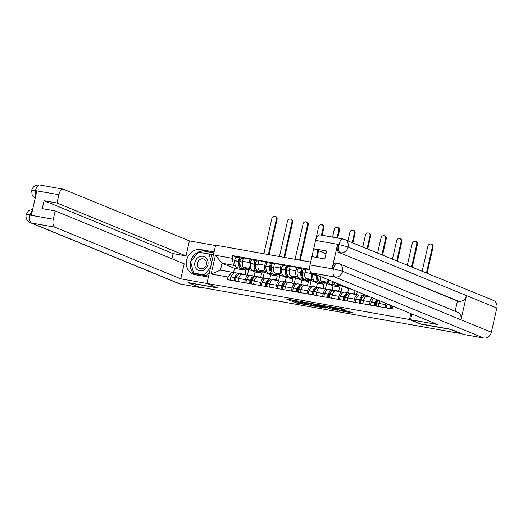 <?xml version="1.0" encoding="UTF-8"?>
<svg xmlns="http://www.w3.org/2000/svg" width="523" height="523" viewBox="0 0 523 523"><rect width="100%" height="100%" fill="white"/><g stroke="black" fill="none" stroke-linecap="round" stroke-linejoin="round"><path stroke-width="0.78" d="M298.273 301.104L286.212 298.934L296.744 303.052L307.596 304.942L299.653 302.869L302.889 302.994L295.776 301.281L294.652 300.732L298.273 301.104M346.102 310.348L342.598 308.91L330.418 306.805L340.95 310.924L353.018 312.957L348.508 311.335L342.951 310.407L344.886 311.296L339.322 310.165L333.118 307.55L346.148 310.139M409.489 319.494L420.767 324.123L450.565 329.425L460.632 333.55L198.492 286.885L188.424 282.76L218.222 288.062L206.938 283.44L409.489 319.494L410.83 313.578M313.558 303.856L299.901 301.372L310.433 305.491L322.619 307.596L313.558 303.856M315.761 304.131L328.817 306.576L337.878 310.316L330.837 309.008L325.737 307.145L321.848 306.511L325.737 308.132L324.365 307.89L315.761 304.131M310.682 262.082L215.633 245.163L206.938 283.44M242.188 274.307A5.282 2.471 100.1 0 0 241.946 274.235A5.282 2.471 100.1 0 0 238.691 278.484L237.998 281.537M251.177 268.894L250.36 268.561A5.282 2.471 -79.9 0 1 249.196 262.474L242.6 261.297A5.282 2.471 100.1 0 0 243.757 267.384L255.041 272.012L254.119 276.079M242.6 261.297L243.372 257.898L249.968 259.068L252.243 260.003M244.601 282.714L245.294 279.655A5.282 2.471 -79.9 0 1 248.543 275.412A5.282 2.471 -79.9 0 1 248.785 275.477L249.589 275.804M249.196 262.474L249.968 259.068M260.683 277.399L261.637 273.189L256.734 271.176M257.78 277.079A5.282 2.471 100.1 0 0 257.545 277.013A5.282 2.471 100.1 0 0 254.289 281.256L253.596 284.316M267.841 262.781L265.566 261.846L258.97 260.67L258.192 264.076A5.282 2.471 100.1 0 0 259.356 270.162L270.639 274.791L269.711 278.851M260.192 285.486L260.885 282.433A5.282 2.471 -79.9 0 1 264.141 278.184A5.282 2.471 -79.9 0 1 264.383 278.256L265.181 278.582M266.776 271.672L265.952 271.339A5.282 2.471 -79.9 0 1 264.795 265.253L265.566 261.846M276.281 280.178L277.236 275.961L272.326 273.947M273.379 279.857A5.282 2.471 100.1 0 0 273.137 279.785A5.282 2.471 100.1 0 0 269.888 284.035L269.195 287.088M288.114 266.619L287.199 266.24A2.903 1.353 100.1 0 0 287.068 266.2A2.903 1.353 100.1 0 0 285.14 269.6L285.133 269.763A8.734 4.086 100.1 0 0 287.487 276.602A8.734 4.086 100.1 0 0 287.885 276.719L284.237 276.072A8.734 4.086 -79.9 0 1 283.839 275.954A8.734 4.086 -79.9 0 1 281.479 269.116L281.485 268.953A2.903 1.353 -79.9 0 1 283.42 265.553L281.158 264.625L274.562 263.448L273.791 266.854A5.282 2.471 100.1 0 0 274.954 272.941L286.231 277.563L285.31 281.629M275.791 288.265L276.484 285.212A5.282 2.471 -79.9 0 1 279.74 280.962A5.282 2.471 -79.9 0 1 279.975 281.034L280.779 281.361M282.368 274.451L281.551 274.111A5.282 2.471 -79.9 0 1 280.387 268.024L281.158 264.625M291.873 282.956L292.834 278.739L287.925 276.726M288.977 282.636A5.282 2.471 100.1 0 0 288.735 282.564A5.282 2.471 100.1 0 0 285.48 286.813L284.787 289.866M303.713 269.391L302.797 269.018A2.903 1.353 100.1 0 0 302.667 268.979A2.903 1.353 100.1 0 0 300.732 272.378L300.725 272.542A8.734 4.086 100.1 0 0 303.085 279.38A8.734 4.086 100.1 0 0 303.477 279.498L299.829 278.844A8.734 4.086 -79.9 0 1 299.437 278.733A8.734 4.086 -79.9 0 1 297.077 271.888L297.084 271.731A2.903 1.353 -79.9 0 1 299.019 268.332L296.757 267.397L290.16 266.227L289.389 269.626A5.282 2.471 100.1 0 0 290.546 275.713L301.83 280.341L300.908 284.407M291.389 291.043L292.082 287.983A5.282 2.471 -79.9 0 1 295.332 283.741A5.282 2.471 -79.9 0 1 295.573 283.806L296.378 284.133M297.966 277.229L297.142 276.889A5.282 2.471 -79.9 0 1 295.985 270.803L296.757 267.397M307.472 285.728L308.426 281.518L303.523 279.504M304.569 285.408A5.282 2.471 100.1 0 0 304.334 285.342A5.282 2.471 100.1 0 0 301.078 289.585L300.385 292.645M309.793 269.718L305.752 268.999L304.981 272.405A5.282 2.471 100.1 0 0 306.145 278.491L317.428 283.12L316.5 287.179M306.981 293.815L307.674 290.762A5.282 2.471 -79.9 0 1 310.93 286.512A5.282 2.471 -79.9 0 1 311.172 286.584L311.97 286.911M313.565 280.001L312.741 279.668A5.282 2.471 -79.9 0 1 311.584 273.581L311.721 272.947M323.064 288.506L324.025 284.29L319.115 282.276M320.168 288.186A5.282 2.471 100.1 0 0 319.926 288.114A5.282 2.471 100.1 0 0 316.677 292.364L315.984 295.417M320.364 276.49A5.282 2.471 100.1 0 0 321.737 281.269L333.02 285.891L332.098 289.958M322.58 296.593L323.273 293.54A5.282 2.471 -79.9 0 1 326.529 289.291A5.282 2.471 -79.9 0 1 326.764 289.363L327.568 289.69M329.157 282.78L328.339 282.44A5.282 2.471 -79.9 0 1 326.908 279.177M338.662 291.285L339.623 287.068L334.713 285.055M335.766 290.965A5.282 2.471 100.1 0 0 335.524 290.893A5.282 2.471 100.1 0 0 332.268 295.142L331.575 298.195M336.413 283.074A5.282 2.471 100.1 0 0 337.335 284.041L348.619 288.67L347.697 292.736M338.178 299.372L338.871 296.319A5.282 2.471 -79.9 0 1 342.12 292.069A5.282 2.471 -79.9 0 1 342.362 292.135L343.16 292.468M354.261 294.057L355.025 290.696M351.358 293.736A5.282 2.471 100.1 0 0 351.123 293.671A5.282 2.471 100.1 0 0 347.867 297.92L347.174 300.973M363.59 294.214L363.289 295.508M353.77 302.144L354.463 299.091A5.282 2.471 -79.9 0 1 357.719 294.841A5.282 2.471 -79.9 0 1 357.961 294.913L358.758 295.24M366.956 296.515A5.282 2.471 100.1 0 0 366.715 296.443A5.282 2.471 100.1 0 0 363.465 300.692L362.772 303.745M369.369 304.922L370.062 301.869A5.282 2.471 -79.9 0 1 372.376 297.816M380.005 300.941A5.282 2.471 100.1 0 0 379.057 303.471L378.364 306.524M384.961 307.701L385.66 304.648A5.282 2.471 -79.9 0 1 386.02 303.405M351.188 289.127L348.619 288.67M339.623 287.068L333.02 285.891M324.025 284.29L317.428 283.12M308.426 281.518L301.83 280.341M292.834 278.739L286.231 277.563M277.236 275.961L270.639 274.791M261.637 273.189L255.041 272.012M235.579 266.122L233.546 265.285L222.046 263.239L220.477 270.156L231.977 272.202L233.99 273.032M245.084 274.627L246.045 270.411L241.136 268.397M246.045 270.411L234.546 268.364L222.046 263.239L215.411 255.283L232.205 258.27L233.546 265.285M234.546 268.364L233.526 272.843M231.977 272.202L227.95 277.02L211.155 274.026L215.411 255.283M309.74 269.345L232.807 255.649L232.205 258.27M393.571 306.504L393.002 306.269M227.95 277.02L227.355 279.642L392.315 309.008L392.91 306.386M236.651 257.224L232.807 255.649M211.155 274.026L220.477 270.156M291.089 299.744L295.521 301.555L299.333 302.353M314.343 305.027L317.991 305.674M302.274 301.895L309.786 305.131L314.173 305.798L308.426 303.36L302.314 301.738M314.173 305.798L314.421 304.68L314.048 304.438L313.793 305.556M311.401 303.36L314.048 304.438M333.249 308.387L332.569 308.269L332.314 309.387M325.849 306.001L332.569 308.269M323.449 305.975L317.886 304.844L320.272 305.896L325.038 306.857L323.449 305.975L323.554 305.524M247.817 269.051A8.734 4.086 -79.9 0 1 246.346 269.325A8.734 4.086 -79.9 0 1 245.947 269.208A8.734 4.086 -79.9 0 1 244.463 267.678M246.346 269.325L242.692 268.678A8.734 4.086 -79.9 0 1 242.299 268.561A8.734 4.086 -79.9 0 1 239.939 261.716L239.946 261.559A2.903 1.353 -79.9 0 1 241.881 258.159A2.903 1.353 -79.9 0 1 242.012 258.199M240.613 266.586A7.237 3.386 -79.9 0 1 239.076 261.154L239.083 260.99A1.406 0.66 -79.9 0 1 240.018 259.343A1.406 0.66 -79.9 0 1 240.083 259.362L240.417 259.5M241.325 258.284L240.41 257.911A2.903 1.353 100.1 0 0 240.279 257.872A2.903 1.353 100.1 0 0 238.351 261.271L238.344 261.435A8.734 4.086 100.1 0 0 240.698 268.273A8.734 4.086 100.1 0 0 241.096 268.391A8.734 4.086 100.1 0 0 241.927 268.358M241.096 268.391L237.449 267.743A8.734 4.086 -79.9 0 1 237.05 267.626A8.734 4.086 -79.9 0 1 234.69 260.781L234.696 260.624A2.903 1.353 -79.9 0 1 236.631 257.224A2.903 1.353 -79.9 0 1 236.762 257.264M268.364 254.551L276.425 219.091A2.582 2.275 -67.7 0 0 271.921 218.287L263.867 253.753M275.15 216.3L275.811 216.568A2.582 2.275 112.3 0 1 277.079 219.359L269.057 254.675M239.88 273.719A8.734 4.086 100.1 0 0 239.109 273.405A8.734 4.086 100.1 0 0 234.709 277.425L234.644 277.563A2.903 1.353 100.1 0 0 234.284 280.877M230.63 280.223A2.903 1.353 -79.9 0 1 230.996 276.915L231.061 276.778A8.734 4.086 -79.9 0 1 235.461 272.751L239.109 273.405M235.88 281.158A2.903 1.353 -79.9 0 1 236.246 277.85L236.304 277.713A8.734 4.086 -79.9 0 1 240.711 273.686L244.359 274.34A8.734 4.086 -79.9 0 1 245.379 274.843M235.795 280.661L235.291 280.452A1.406 0.66 -79.9 0 1 235.141 278.347L235.2 278.21A7.237 3.386 -79.9 0 1 238.03 274.935M237.043 276.275A7.237 3.386 100.1 0 0 236.814 275.713M239.737 265.429A7.237 3.386 100.1 0 0 240.149 264.984M250.007 269.946L247.457 269.208M247.438 275.209L248.686 269.711M243.228 274.464A8.734 4.086 -79.9 0 1 244.359 274.34M240.155 260.238L239.351 259.905M190.712 261.493A12.925 11.369 -67.7 0 1 204.748 251.217L200.747 249.576A12.925 11.369 -67.7 0 0 186.966 258.957A12.925 11.369 -67.7 0 0 192.994 274.085A12.925 11.369 -67.7 0 0 195.046 274.68L208.383 277.059M200.747 249.576L214.09 251.949M215.548 245.535L189.411 240.881L185.998 255.891L56.981 202.996L58.87 194.687L35.355 190.62M171.923 258.78L173.106 253.596L185.998 255.891M173.106 253.596L44.082 200.701L42.285 208.625L55.183 210.919L184.201 263.814L180.788 278.818L54.81 227.172L31.465 223.014L180.213 283.996L200.557 287.617L198.982 286.97M207.095 283.505L180.788 278.818M189.411 240.881L63.427 189.234A6.891 3.223 100.1 0 0 63.113 189.143A6.891 3.223 100.1 0 0 58.87 194.687M180.213 283.996A7.067 6.211 112.3 0 1 179.095 283.675L30.341 222.693A7.067 6.211 112.3 0 0 31.465 223.014A6.891 3.223 -79.9 0 1 29.948 215.077L53.294 219.235A6.891 3.223 100.1 0 0 54.81 227.172M200.642 287.271L200.557 287.617M55.183 210.919L53.294 219.235M44.082 200.701L56.981 202.996M32.537 209.854L30.014 214.796L31.36 215.038L36.813 191.045L35.466 190.81L35.505 196.805M188.45 282.655L217.47 287.755M190.64 261.801A12.925 11.369 -67.7 0 0 195.086 274.686M204.748 251.217L213.887 252.838M193.758 273.084L193.876 273.542L208.585 276.164M213.482 254.629L198.603 252.21M199.766 252.413L198.773 252.008M213.404 254.963L209.677 254.302M63.113 189.143L39.768 184.985C35.571 184.678 32.864 186.476 31.655 190.385L32.112 194.804L35.204 198.119M32.374 190.849C30.883 190.176 31.877 190.104 35.342 190.614M26.876 215.058C25.379 214.397 26.366 214.338 29.837 214.881L29.948 215.077M455.134 311.25L457.448 301.058L339.054 252.524A6.891 3.223 -79.9 0 1 337.538 244.581L332.092 268.574A6.891 3.223 -79.9 0 1 336.335 263.03L339.12 263.69L457.507 312.224A7.067 6.211 112.3 0 1 460.992 319.801L491.352 332.242A7.067 6.211 112.3 0 1 483.644 338.015L463.293 334.393L450.898 329.307L420.91 323.972L410.535 319.716L411.836 313.99M410.535 319.716L437.529 324.522L311.545 272.875A6.891 3.223 -79.9 0 1 310.034 264.939L311.917 256.623L324.816 258.918L326.614 250.994L313.722 248.7L315.611 240.39A6.891 3.223 -79.9 0 1 319.854 234.847L343.199 239.004A6.891 3.223 100.1 0 0 338.95 244.542L315.611 240.39M343.199 239.004L493.379 300.398A7.067 6.211 112.3 0 1 496.85 308.034L466.49 295.587A7.067 6.211 112.3 0 1 458.795 301.3L339.054 252.524M491.352 332.242L496.85 308.034M339.12 263.69A7.067 6.211 112.3 0 1 342.598 271.267L460.992 319.801L466.49 295.587L348.102 247.052L338.95 244.542M313.722 248.7L325.992 253.733M457.448 301.058L458.795 301.3M337.995 263.363C336.132 262.971 334.609 264.788 333.439 268.815L332.092 268.574M483.644 338.015L334.89 277.033A7.067 6.211 112.3 0 0 342.598 271.267L333.439 268.815M194.889 262.402A7.466 6.57 -67.7 0 0 199.74 270.809A7.466 6.57 -67.7 0 0 207.886 264.716A7.466 6.57 -67.7 0 0 203.035 256.309A7.466 6.57 -67.7 0 0 194.889 262.402M197.537 263.01A5.112 4.498 -67.7 0 0 200.048 268.534A5.112 4.498 -67.7 0 0 206.435 264.599A5.112 4.498 -67.7 0 0 203.924 259.075A5.112 4.498 -67.7 0 0 197.537 263.01M210.566 267.449L204.415 274.954L193.621 273.032L190.594 261.637L198.361 252.164L209.154 254.086L211.181 254.917L212.384 259.454M209.533 272.012L206.441 275.778M209.154 254.086L211.554 263.115M206.422 275.778L204.415 274.954M195.628 273.856L193.621 273.032M263.409 271.823A8.734 4.086 -79.9 0 1 261.938 272.104A8.734 4.086 -79.9 0 1 261.546 271.986A8.734 4.086 -79.9 0 1 260.062 270.45M261.938 272.104L258.29 271.45A8.734 4.086 -79.9 0 1 257.891 271.339A8.734 4.086 -79.9 0 1 255.538 264.494L255.544 264.337A2.903 1.353 -79.9 0 1 257.473 260.931A2.903 1.353 -79.9 0 1 257.61 260.97M256.211 269.358A7.237 3.386 -79.9 0 1 254.668 263.932L254.675 263.769A1.406 0.66 -79.9 0 1 255.616 262.121A1.406 0.66 -79.9 0 1 255.682 262.141L256.009 262.278M256.924 261.062L256.009 260.689A2.903 1.353 100.1 0 0 255.878 260.65A2.903 1.353 100.1 0 0 253.943 264.05L253.936 264.213A8.734 4.086 100.1 0 0 256.296 271.051A8.734 4.086 100.1 0 0 256.688 271.169A8.734 4.086 100.1 0 0 257.519 271.136M256.688 271.169L253.04 270.515A8.734 4.086 -79.9 0 1 252.648 270.404A8.734 4.086 -79.9 0 1 250.288 263.559L250.295 263.402A2.903 1.353 -79.9 0 1 252.23 260.003A2.903 1.353 -79.9 0 1 252.361 260.036M283.963 257.329L292.017 221.87A2.582 2.275 -67.7 0 0 287.519 221.066L279.465 256.525M290.749 219.072L291.409 219.346A2.582 2.275 112.3 0 1 292.677 222.138L284.656 257.453M255.479 276.497A8.734 4.086 100.1 0 0 254.708 276.183A8.734 4.086 100.1 0 0 250.301 280.204L250.242 280.341A2.903 1.353 100.1 0 0 249.876 283.649M246.228 283.002A2.903 1.353 -79.9 0 1 246.595 279.694L246.653 279.557A8.734 4.086 -79.9 0 1 251.06 275.529L254.708 276.183M251.478 283.937A2.903 1.353 -79.9 0 1 251.844 280.629L251.903 280.491A8.734 4.086 -79.9 0 1 256.309 276.464L259.957 277.112A8.734 4.086 -79.9 0 1 260.977 277.621M251.393 283.433L250.89 283.231A1.406 0.66 -79.9 0 1 250.733 281.126L250.798 280.988A7.237 3.386 -79.9 0 1 253.629 277.713M252.642 279.053A7.237 3.386 100.1 0 0 252.413 278.491M255.335 268.207A7.237 3.386 100.1 0 0 255.74 267.756M265.606 272.725L263.056 271.986M263.036 277.988L264.285 272.49M258.82 277.236A8.734 4.086 -79.9 0 1 259.957 277.112M255.754 263.017L254.943 262.683M279.007 274.601A8.734 4.086 -79.9 0 1 277.536 274.876A8.734 4.086 -79.9 0 1 277.138 274.765A8.734 4.086 -79.9 0 1 275.654 273.228M277.536 274.876L273.889 274.229A8.734 4.086 -79.9 0 1 273.49 274.111A8.734 4.086 -79.9 0 1 271.136 267.273L271.143 267.109A2.903 1.353 -79.9 0 1 273.071 263.71A2.903 1.353 -79.9 0 1 273.202 263.749M271.803 272.137A7.237 3.386 -79.9 0 1 270.267 266.704L270.273 266.547A1.406 0.66 -79.9 0 1 271.208 264.899A1.406 0.66 -79.9 0 1 271.274 264.913L271.607 265.05M272.516 263.84L271.607 263.461A2.903 1.353 100.1 0 0 271.47 263.429A2.903 1.353 100.1 0 0 269.541 266.828L269.535 266.985A8.734 4.086 100.1 0 0 271.888 273.83A8.734 4.086 100.1 0 0 272.287 273.941A8.734 4.086 100.1 0 0 273.117 273.915M272.287 273.941L268.639 273.294A8.734 4.086 -79.9 0 1 268.24 273.176A8.734 4.086 -79.9 0 1 265.887 266.338L265.893 266.174A2.903 1.353 -79.9 0 1 267.822 262.775A2.903 1.353 -79.9 0 1 267.953 262.814M299.555 260.101L307.616 224.642A2.582 2.275 -67.7 0 0 303.118 223.844L295.057 259.303M306.347 221.85L307.001 222.118A2.582 2.275 112.3 0 1 308.269 224.91L300.248 260.225M271.071 279.269A8.734 4.086 100.1 0 0 270.306 278.955A8.734 4.086 100.1 0 0 265.9 282.982L265.841 283.12A2.903 1.353 100.1 0 0 265.475 286.427M261.827 285.78A2.903 1.353 -79.9 0 1 262.193 282.466L262.252 282.328A8.734 4.086 -79.9 0 1 266.652 278.308L270.306 278.955M267.076 286.715A2.903 1.353 -79.9 0 1 267.436 283.401L267.501 283.263A8.734 4.086 -79.9 0 1 271.901 279.243L275.549 279.89A8.734 4.086 -79.9 0 1 276.575 280.4M266.992 286.212L266.482 286.003A1.406 0.66 -79.9 0 1 266.331 283.897L266.39 283.76A7.237 3.386 -79.9 0 1 269.227 280.485M268.24 281.825A7.237 3.386 100.1 0 0 268.011 281.263M270.934 270.986A7.237 3.386 100.1 0 0 271.339 270.535M281.204 275.503L278.648 274.765M278.628 280.766L279.877 275.268M274.418 280.014A8.734 4.086 -79.9 0 1 275.549 279.89M271.352 265.789L270.541 265.462M294.606 277.38A8.734 4.086 -79.9 0 1 293.135 277.654A8.734 4.086 -79.9 0 1 292.736 277.536A8.734 4.086 -79.9 0 1 291.252 276.007M293.135 277.654L289.481 277.007A8.734 4.086 -79.9 0 1 289.088 276.889A8.734 4.086 -79.9 0 1 286.728 270.045L286.735 269.888A2.903 1.353 -79.9 0 1 288.67 266.488A2.903 1.353 -79.9 0 1 288.801 266.527M287.402 274.915A7.237 3.386 -79.9 0 1 285.865 269.482L285.872 269.325A1.406 0.66 -79.9 0 1 286.807 267.671A1.406 0.66 -79.9 0 1 286.872 267.691L287.205 267.828M287.885 276.719A8.734 4.086 100.1 0 0 288.716 276.693M321.455 235.134L323.207 227.42A2.582 2.275 -67.7 0 0 318.71 226.616L310.655 262.082M321.939 224.629L322.599 224.897A2.582 2.275 112.3 0 1 323.868 227.688L322.148 235.258M286.669 282.047A8.734 4.086 100.1 0 0 285.898 281.734A8.734 4.086 100.1 0 0 281.498 285.754L281.433 285.891A2.903 1.353 100.1 0 0 281.073 289.206M277.419 288.552A2.903 1.353 -79.9 0 1 277.785 285.244L277.85 285.107A8.734 4.086 -79.9 0 1 282.25 281.086L285.898 281.734M282.668 289.487A2.903 1.353 -79.9 0 1 283.035 286.179L283.093 286.042A8.734 4.086 -79.9 0 1 287.5 282.015L291.148 282.668A8.734 4.086 -79.9 0 1 292.167 283.172M282.583 288.99L282.08 288.781A1.406 0.66 -79.9 0 1 281.93 286.676L281.989 286.539A7.237 3.386 -79.9 0 1 284.819 283.263M283.832 284.604A7.237 3.386 100.1 0 0 283.603 284.041M286.526 273.764A7.237 3.386 100.1 0 0 286.937 273.313M287.068 266.2L283.42 265.553A2.903 1.353 -79.9 0 1 283.551 265.592M296.796 278.275L294.246 277.536M294.227 283.538L295.475 278.04M290.01 282.793A8.734 4.086 -79.9 0 1 291.148 282.668M286.944 268.567L286.133 268.234M316.395 257.421L317.977 250.445M318.638 250.72L317.088 257.545M310.198 280.151A8.734 4.086 -79.9 0 1 308.727 280.433A8.734 4.086 -79.9 0 1 308.335 280.315A8.734 4.086 -79.9 0 1 306.851 278.779M308.727 280.433L305.079 279.779A8.734 4.086 -79.9 0 1 304.68 279.668A8.734 4.086 -79.9 0 1 302.327 272.823L302.333 272.666A2.903 1.353 -79.9 0 1 304.262 269.267A2.903 1.353 -79.9 0 1 304.399 269.299M302.994 277.687A7.237 3.386 -79.9 0 1 301.457 272.261L301.464 272.097A1.406 0.66 -79.9 0 1 302.405 270.45A1.406 0.66 -79.9 0 1 302.464 270.469L302.797 270.607M303.477 279.498A8.734 4.086 100.1 0 0 304.308 279.465M337.054 237.906L338.806 230.198A2.582 2.275 -67.7 0 0 334.308 229.394L332.556 237.109M337.538 227.407L338.198 227.675A2.582 2.275 112.3 0 1 339.466 230.466L337.747 238.03M302.261 284.826A8.734 4.086 100.1 0 0 301.496 284.512A8.734 4.086 100.1 0 0 297.09 288.533L297.031 288.67A2.903 1.353 100.1 0 0 296.665 291.978M293.017 291.331A2.903 1.353 -79.9 0 1 293.383 288.023L293.442 287.885A8.734 4.086 -79.9 0 1 297.849 283.858L301.496 284.512M298.267 292.265A2.903 1.353 -79.9 0 1 298.633 288.958L298.692 288.82A8.734 4.086 -79.9 0 1 303.092 284.793L306.746 285.447A8.734 4.086 -79.9 0 1 307.766 285.95M298.182 291.762L297.679 291.559A1.406 0.66 -79.9 0 1 297.522 289.454L297.587 289.317A7.237 3.386 -79.9 0 1 300.418 286.042M299.431 287.382A7.237 3.386 100.1 0 0 299.202 286.82M302.124 276.536A7.237 3.386 100.1 0 0 302.529 276.092M302.667 268.979L299.019 268.332A2.903 1.353 -79.9 0 1 299.149 268.364M312.394 281.054L309.845 280.315M309.825 286.316L311.074 280.818M305.609 285.565A8.734 4.086 -79.9 0 1 306.746 285.447M302.542 271.345L301.732 271.012M325.796 282.93A8.734 4.086 -79.9 0 1 324.325 283.204A8.734 4.086 -79.9 0 1 323.927 283.093A8.734 4.086 -79.9 0 1 322.443 281.557M324.325 283.204L320.677 282.557A8.734 4.086 -79.9 0 1 320.279 282.44A8.734 4.086 -79.9 0 1 317.925 275.601L317.925 275.49M318.592 280.465A7.237 3.386 -79.9 0 1 317.049 275.131M316.35 274.85A2.903 1.353 100.1 0 0 316.33 275.157L316.323 275.314A8.734 4.086 100.1 0 0 318.677 282.159A8.734 4.086 100.1 0 0 319.076 282.27A8.734 4.086 100.1 0 0 319.906 282.243M319.076 282.27L315.428 281.622A8.734 4.086 -79.9 0 1 315.029 281.505A8.734 4.086 -79.9 0 1 312.676 274.667L312.682 274.503A2.903 1.353 -79.9 0 1 312.832 273.405M352.227 242.535L354.404 232.97A2.582 2.275 -67.7 0 0 349.907 232.173L347.945 240.776M353.136 230.179L353.79 230.447A2.582 2.275 112.3 0 1 355.058 233.245L352.888 242.803M317.86 287.598A8.734 4.086 100.1 0 0 317.088 287.284A8.734 4.086 100.1 0 0 312.689 291.311L312.63 291.448A2.903 1.353 100.1 0 0 312.264 294.756M308.616 294.109A2.903 1.353 -79.9 0 1 308.982 290.795L309.041 290.657A8.734 4.086 -79.9 0 1 313.44 286.637L317.088 287.284M313.865 295.044A2.903 1.353 -79.9 0 1 314.225 291.729L314.29 291.592A8.734 4.086 -79.9 0 1 318.69 287.572L322.338 288.219A8.734 4.086 -79.9 0 1 323.364 288.729M313.78 294.541L313.27 294.331A1.406 0.66 -79.9 0 1 313.12 292.226L313.179 292.089A7.237 3.386 -79.9 0 1 316.016 288.814M315.029 290.154A7.237 3.386 100.1 0 0 314.8 289.592M317.723 279.315A7.237 3.386 100.1 0 0 318.128 278.864M327.993 283.832L325.437 283.093M325.417 289.095L326.666 283.597M321.207 288.343A8.734 4.086 -79.9 0 1 322.338 288.219M341.395 285.708A8.734 4.086 -79.9 0 1 339.924 285.983A8.734 4.086 -79.9 0 1 339.525 285.865A8.734 4.086 -79.9 0 1 338.041 284.335M339.924 285.983L336.269 285.336A8.734 4.086 -79.9 0 1 335.877 285.218A8.734 4.086 -79.9 0 1 333.798 282.002M334.19 283.244A7.237 3.386 -79.9 0 1 333.164 281.74M332.118 281.309A8.734 4.086 100.1 0 0 334.275 284.93A8.734 4.086 100.1 0 0 334.674 285.048A8.734 4.086 100.1 0 0 335.505 285.022M334.674 285.048L331.02 284.401A8.734 4.086 -79.9 0 1 330.628 284.283A8.734 4.086 -79.9 0 1 328.333 279.759M367.074 248.621L369.996 235.749A2.582 2.275 -67.7 0 0 365.499 234.945L362.792 246.863M368.728 232.957L369.388 233.225A2.582 2.275 112.3 0 1 370.657 236.017L367.734 248.889M333.458 290.376A8.734 4.086 100.1 0 0 332.687 290.062A8.734 4.086 100.1 0 0 328.287 294.083L328.222 294.227A2.903 1.353 100.1 0 0 327.862 297.535M324.208 296.881A2.903 1.353 -79.9 0 1 324.574 293.573L324.633 293.436A8.734 4.086 -79.9 0 1 329.039 289.415L332.687 290.062M329.457 297.816A2.903 1.353 -79.9 0 1 329.823 294.508L329.882 294.371A8.734 4.086 -79.9 0 1 334.289 290.35L337.936 290.997A8.734 4.086 -79.9 0 1 338.956 291.501M329.372 297.319L328.869 297.11A1.406 0.66 -79.9 0 1 328.719 295.005L328.777 294.867A7.237 3.386 -79.9 0 1 331.608 291.592M330.621 292.932A7.237 3.386 100.1 0 0 330.392 292.37M343.585 286.604L341.035 285.865M341.016 291.867L342.264 286.369M336.799 291.121A8.734 4.086 -79.9 0 1 337.936 290.997M381.921 254.708L385.595 238.527A2.582 2.275 -67.7 0 0 381.097 237.723L377.639 252.949M384.327 235.736L384.987 236.004A2.582 2.275 112.3 0 1 386.255 238.795L382.575 254.976M349.05 293.155A8.734 4.086 100.1 0 0 348.285 292.841A8.734 4.086 100.1 0 0 343.879 296.861L343.82 296.999A2.903 1.353 100.1 0 0 343.454 300.307M339.806 299.659A2.903 1.353 -79.9 0 1 340.172 296.351L340.231 296.214A8.734 4.086 -79.9 0 1 344.637 292.187L348.285 292.841M345.056 300.594A2.903 1.353 -79.9 0 1 345.422 297.286L345.481 297.149A8.734 4.086 -79.9 0 1 349.88 293.122L353.535 293.776A8.734 4.086 -79.9 0 1 354.555 294.279M344.971 300.091L344.467 299.888A1.406 0.66 -79.9 0 1 344.311 297.783L344.369 297.646A7.237 3.386 -79.9 0 1 347.207 294.371M346.219 295.711A7.237 3.386 100.1 0 0 345.991 295.149M356.614 294.645L357.294 291.631M352.397 293.893A8.734 4.086 -79.9 0 1 353.535 293.776M396.761 260.794L401.193 241.299A2.582 2.275 -67.7 0 0 396.695 240.502L392.479 259.035M399.925 238.508L400.579 238.782A2.582 2.275 112.3 0 1 401.847 241.574L397.421 261.062M364.649 295.926A8.734 4.086 100.1 0 0 363.877 295.613A8.734 4.086 100.1 0 0 359.478 299.64L359.419 299.777A2.903 1.353 100.1 0 0 359.053 303.085M355.405 302.438A2.903 1.353 -79.9 0 1 355.771 299.13L355.83 298.986A8.734 4.086 -79.9 0 1 360.229 294.965L363.877 295.613M360.654 303.373A2.903 1.353 -79.9 0 1 361.014 300.058L361.079 299.921A8.734 4.086 -79.9 0 1 365.479 295.9L369.127 296.548A8.734 4.086 -79.9 0 1 370.153 297.057M360.569 302.869L360.059 302.66A1.406 0.66 -79.9 0 1 359.909 300.562L359.968 300.418A7.237 3.386 -79.9 0 1 362.805 297.142M361.818 298.489A7.237 3.386 100.1 0 0 361.589 297.927M367.996 296.672A8.734 4.086 -79.9 0 1 369.127 296.548M411.608 266.874L416.785 244.078A2.582 2.275 -67.7 0 0 412.287 243.28L407.325 265.122M415.517 241.286L416.177 241.554A2.582 2.275 112.3 0 1 417.446 244.346L412.268 267.148M376.808 299.627A8.734 4.086 100.1 0 0 375.076 302.412L375.011 302.556A2.903 1.353 100.1 0 0 374.651 305.863M370.997 305.21A2.903 1.353 -79.9 0 1 371.363 301.902L371.422 301.764A8.734 4.086 -79.9 0 1 373.788 298.391M376.246 306.145A2.903 1.353 -79.9 0 1 376.612 302.837L376.671 302.699A8.734 4.086 -79.9 0 1 378.168 300.189M376.161 305.648L375.658 305.439A1.406 0.66 -79.9 0 1 375.507 303.333L375.566 303.196A7.237 3.386 -79.9 0 1 377.966 300.104M377.41 301.261A7.237 3.386 100.1 0 0 377.181 300.699M426.454 272.96L432.384 246.856A2.582 2.275 -67.7 0 0 427.886 246.052L422.172 271.208M431.115 244.064L431.776 244.333A2.582 2.275 112.3 0 1 433.044 247.124L427.108 273.228M386.595 307.988A2.903 1.353 -79.9 0 1 386.961 304.68L387.02 304.543A8.734 4.086 -79.9 0 1 387.308 303.935M390.622 305.295L390.609 305.327A2.903 1.353 100.1 0 0 390.243 308.635M391.845 308.923A2.903 1.353 -79.9 0 1 392.093 305.896M391.76 308.42L391.256 308.217A1.406 0.66 -79.9 0 1 391.099 306.112L391.158 305.975A7.237 3.386 -79.9 0 1 391.341 305.589M311.584 273.581L304.981 272.405M295.985 270.803L289.389 269.626M280.387 268.024L273.791 266.854M264.795 265.253L258.192 264.076M370.062 301.869L363.465 300.692M354.463 299.091L347.867 297.92M339.904 284.499L337.335 284.041M338.871 296.319L332.268 295.142M328.339 282.44L321.737 281.269M323.273 293.54L316.677 292.364M312.741 279.668L306.145 278.491M307.674 290.762L301.078 289.585M297.142 276.889L290.546 275.713M292.082 287.983L285.48 286.813M281.551 274.111L274.954 272.941M276.484 285.212L269.888 284.035M265.952 271.339L259.356 270.162M260.885 282.433L254.289 281.256M250.36 268.561L243.757 267.384M245.294 279.655L238.691 278.484M385.66 304.648L379.057 303.471M296.999 301.934L296.744 303.052M295.521 301.555L295.266 302.673M308.544 302.85L308.426 303.36M331.092 307.89L330.837 309.008M327.47 306.406L327.215 307.517M325.992 306.027L325.737 307.145M325.731 305.909L325.528 306.824M341.323 308.681L341.146 309.466M339.819 308.413L339.669 309.086M338.786 308.23L338.688 308.681M344.67 310.649L344.572 311.093M277.079 219.359L276.425 219.091M242.463 262.003L239.946 261.559M238.351 261.271L234.696 260.624M238.344 261.435L234.69 260.781M234.709 277.425L231.061 276.778M234.644 277.563L230.996 276.915M238.736 278.295L236.246 277.85M242.437 262.16L239.939 261.716M238.776 278.151L236.304 277.713M39.768 184.985A6.891 3.223 100.1 0 0 35.525 190.529M337.538 244.581L339.061 244.731M310.034 264.939L333.55 268.999M333.373 269.09A6.891 3.223 -79.9 0 0 334.89 277.033L311.545 272.875M344.631 239.416A7.067 6.211 112.3 0 1 348.102 247.052A7.067 6.211 112.3 0 1 340.401 252.759C338.649 251.687 338.146 249.046 338.891 244.823M292.677 222.138L292.017 221.87M258.055 264.782L255.544 264.337M253.943 264.05L250.295 263.402M253.936 264.213L250.288 263.559M250.301 280.204L246.653 279.557M250.242 280.341L246.595 279.694M254.335 281.067L251.844 280.629M258.035 264.939L255.538 264.494M254.368 280.929L251.903 280.491M308.269 224.91L307.616 224.642M273.653 267.56L271.143 267.109M269.541 266.828L265.893 266.174M269.535 266.985L265.887 266.338M265.9 282.982L262.252 282.328M265.841 283.12L262.193 282.466M269.933 283.845L267.436 283.401M273.627 267.717L271.136 267.273M269.966 283.701L267.501 283.263M323.868 227.688L323.207 227.42M289.252 270.332L286.735 269.888M285.14 269.6L281.485 268.953M285.133 269.763L281.479 269.116M281.498 285.754L277.85 285.107M281.433 285.891L277.785 285.244M285.525 286.624L283.035 286.179M289.226 270.489L286.728 270.045M285.565 286.48L283.093 286.042M339.466 230.466L338.806 230.198M304.844 273.111L302.333 272.666M300.732 272.378L297.084 271.731M300.725 272.542L297.077 271.888M297.09 288.533L293.442 287.885M297.031 288.67L293.383 288.023M301.124 289.402L298.633 288.958M304.824 273.268L302.327 272.823M301.156 289.258L298.692 288.82M355.058 233.245L354.404 232.97M316.33 275.157L312.682 274.503M316.323 275.314L312.676 274.667M312.689 291.311L309.041 290.657M312.63 291.448L308.982 290.795M316.722 292.174L314.225 291.729M318.396 275.686L317.925 275.601M316.755 292.03L314.29 291.592M370.657 236.017L369.996 235.749M328.287 294.083L324.633 293.436M328.222 294.227L324.574 293.573M332.314 294.952L329.823 294.508M332.353 294.809L329.882 294.371M386.255 238.795L385.595 238.527M343.879 296.861L340.231 296.214M343.82 296.999L340.172 296.351M347.913 297.731L345.422 297.286M347.945 297.587L345.481 297.149M401.847 241.574L401.193 241.299M359.478 299.64L355.83 298.986M359.419 299.777L355.771 299.13M363.505 300.503L361.014 300.058M363.544 300.359L361.079 299.921M417.446 244.346L416.785 244.078M375.076 302.412L371.422 301.764M375.011 302.556L371.363 301.902M379.103 303.281L376.612 302.837M379.142 303.137L376.671 302.699M433.044 247.124L432.384 246.856M390.145 305.099L387.02 304.543M390.609 305.327L386.961 304.68M248.543 275.412L241.946 274.235M264.141 278.184L257.545 277.013M279.74 280.962L273.137 279.785M295.332 283.741L288.735 282.564M310.93 286.512L304.334 285.342M326.529 289.291L319.926 288.114M342.12 292.069L335.524 290.893M357.719 294.841L351.123 293.671M370.82 297.175L366.715 296.443M294.73 300.392L294.652 300.732M299.359 302.261L299.274 302.627M325.862 305.929L325.646 306.903M345.023 310.714L344.886 311.296M243.254 258.401L241.881 258.159M240.279 257.872L236.631 257.224M32.701 209.154L28.477 210.815L26.15 214.607C25.555 218.261 26.954 220.954 30.341 222.693M258.852 261.18L257.473 260.931M255.878 260.65L252.23 260.003M274.451 263.958L273.071 263.71M271.47 263.429L267.822 262.775M290.043 266.73L288.67 266.488M305.641 269.508L304.262 269.267"/></g></svg>
